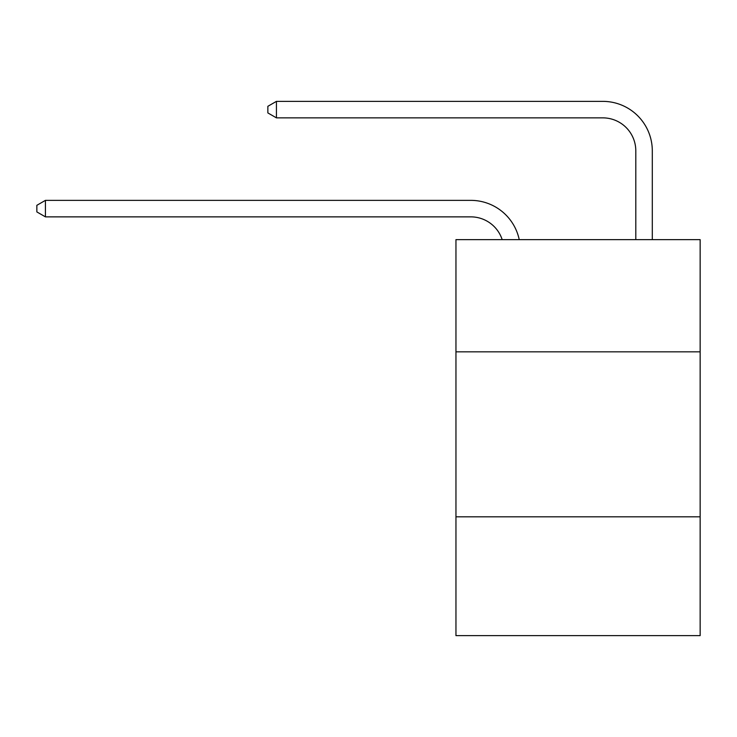 <?xml version="1.0" encoding="UTF-8"?>
<svg xmlns="http://www.w3.org/2000/svg" width="737" height="737" viewBox="0 0 737 737"><rect width="100%" height="100%" fill="white"/><g stroke="black" fill="none" stroke-linecap="round" stroke-linejoin="round"><path stroke-width="1.11" d="M700.15 351.835L700.15 239.636L455.954 239.636L455.954 351.835L700.15 351.835L700.15 635.635L455.954 635.635L455.954 351.835M700.15 516.83L455.954 516.83M470.796 200.363L45.427 200.363L470.796 200.363A49.499 49.499 172.9 0 1 519.235 239.636M635.801 239.636L635.801 150.864A32.999 32.999 22.3 0 0 602.802 117.865L276.43 117.865L267.853 112.918L267.853 106.312L276.43 101.365L602.802 101.365A49.499 49.499 20.1 0 1 652.3 150.864L652.3 239.636M635.801 150.864A32.999 32.999 -159.9 0 0 602.802 117.865A32.999 32.999 -159.9 0 1 635.801 150.864A32.999 32.999 -159.9 0 0 602.802 117.865A32.999 32.999 -159.9 0 1 635.801 150.864A32.999 32.999 -159.9 0 0 602.802 117.865A32.999 32.999 -159.9 0 1 635.801 150.864A32.999 32.999 -159.9 0 0 602.802 117.865A32.999 32.999 -159.9 0 1 635.801 150.864A32.999 32.999 -159.9 0 0 602.802 117.865A32.999 32.999 -159.9 0 1 635.801 150.864A32.999 32.999 -159.9 0 0 602.802 117.865A32.999 32.999 -159.9 0 1 635.801 150.864A32.999 32.999 -159.9 0 0 602.802 117.865A32.999 32.999 -159.9 0 1 635.801 150.864A32.999 32.999 -159.9 0 0 602.802 117.865A32.999 32.999 -159.9 0 1 635.801 150.864A32.999 32.999 -159.9 0 0 602.802 117.865A32.999 32.999 -159.9 0 1 635.801 150.864A32.999 32.999 -159.9 0 0 602.802 117.865A32.999 32.999 -159.9 0 1 635.801 150.864A32.999 32.999 -159.9 0 0 602.802 117.865M502.173 239.636A32.999 32.999 -7.1 0 0 470.796 216.862L45.427 216.862L36.85 211.915L36.85 205.319L45.427 200.363L45.427 216.862M276.43 101.365L276.43 117.865"/></g></svg>
